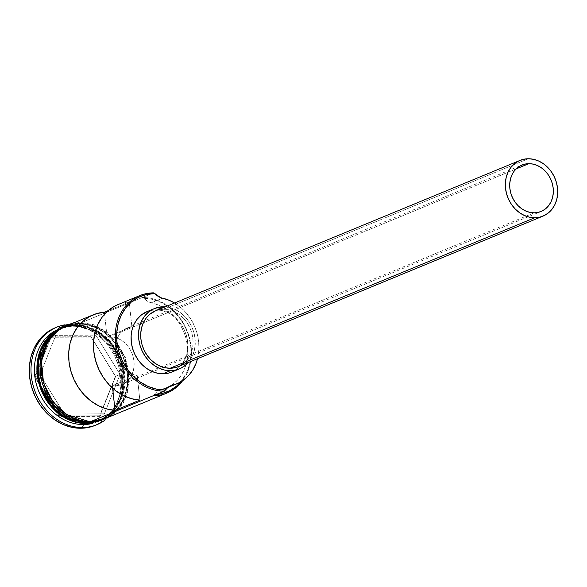 <?xml version="1.0" encoding="UTF-8"?>
<svg xmlns="http://www.w3.org/2000/svg" width="587" height="587" viewBox="0 0 587 587"><rect width="100%" height="100%" fill="white"/><g stroke="black" fill="none" stroke-linecap="round" stroke-linejoin="round"><path stroke-width="0.44" stroke-dasharray="2.94 2.2" d="M118.134 304.543L121.267 303.428L129.191 301.967L108.14 310.655L129.191 301.967L131.87 326.636A25.109 21.227 67.6 0 0 127.54 327.817A25.109 21.227 67.6 0 0 115.852 353.726A25.109 21.227 67.6 0 0 137.175 375.445L139.853 400.121L137.175 375.445L112.366 385.688A25.109 21.227 67.6 0 0 114.986 385.85L534.192 212.832L114.986 385.85A25.109 21.227 67.6 0 0 121.898 384.478A25.109 21.227 67.6 0 0 133.249 357.116A25.109 21.227 67.6 0 0 109.644 336.689L516.076 168.939L109.644 336.689L113.922 337.143L118.141 338.523L122.133 340.776L125.75 343.813L128.846 347.526L131.312 351.767L133.051 356.375L133.983 361.166L134.093 365.965L133.359 370.588L131.818 374.844L129.529 378.578L126.572 381.653L123.072 383.942L119.161 385.358L114.986 385.85A25.109 21.227 -112.4 0 1 112.366 385.688L112.638 388.198L112.366 385.688L137.175 375.445L133.234 374.535L129.426 372.848L122.676 367.411L117.811 359.846L115.456 351.129L115.91 342.404L117.195 338.398L119.132 334.803L121.663 331.736L124.693 329.307L128.135 327.59L131.87 326.636L107.061 336.879L104.596 314.126L107.061 336.879A25.109 21.227 -112.4 0 1 109.644 336.689A25.109 21.227 67.6 0 0 107.061 336.879L131.87 326.636L129.191 301.967A50.218 42.447 67.6 0 0 117.965 304.609M155.489 310.853L158.673 309.841L163.685 309.246L528.315 158.754L163.685 309.246A30.135 25.468 67.6 0 0 155.394 310.897M147.102 311.602L150.543 310.501L155.973 309.863L163.413 306.788L155.973 309.863A32.645 27.589 67.6 0 0 146.992 311.646M85.907 423.535L86.098 422.941L99.783 420.226L110.833 413.05L120.064 399.762L124.033 380.934L120.504 360.411L110.642 343.263L98.029 332.227L75.224 325.213L101.412 334.252L115.235 349.309L123.519 371.314L122.301 394.273L113.005 411.377L100.472 420.475L88.498 423.44A50.218 42.447 -112.4 0 0 99.724 420.798A50.218 42.447 -112.4 0 0 122.426 366.061A50.218 42.447 -112.4 0 0 75.224 325.213L72.744 326.233L71.24 324.288A52.727 44.568 67.6 0 0 65.128 324.787A52.727 44.568 -112.4 0 1 71.24 324.288L69.501 325.007A52.727 44.568 67.6 0 0 54.995 327.884M58.362 330.011L62.097 328.214L75.774 325.499A49.719 42.022 -112.4 0 1 122.507 365.943A49.719 42.022 -112.4 0 1 100.032 420.123A49.719 42.022 -112.4 0 1 86.348 422.838L61.848 415.178A49.719 42.022 67.6 0 0 86.098 422.941L86.348 422.838A49.719 42.022 -112.4 0 1 39.931 383.553A49.719 42.022 -112.4 0 1 60.234 329.043A49.719 42.022 -112.4 0 1 62.097 328.214A49.719 42.022 -112.4 0 1 75.774 325.499L75.965 324.905L75.774 325.499L98.271 332.125L110.892 343.16L120.753 360.308L124.283 380.831L120.306 399.659L111.075 412.947L100.032 420.123L86.348 422.838L86.649 423.234L102.307 419.668L113.159 411.707L121.803 397.722L124.965 378.659L120.783 358.452L110.694 341.869L98.168 331.273L75.965 324.905A50.218 42.447 67.6 0 0 64.034 326.93A50.218 42.447 67.6 0 0 62.149 327.649A50.218 42.447 67.6 0 0 49.396 336.49L63.198 327.23L75.965 324.905L78.453 323.877L75.965 324.905A50.218 42.447 67.6 0 1 122.866 364.608A50.218 42.447 67.6 0 1 102.307 419.668A50.218 42.447 67.6 0 1 100.472 420.49L102.952 419.463A50.218 42.447 -112.4 0 1 89.129 422.207A50.218 42.447 -112.4 0 1 41.926 381.352A50.218 42.447 -112.4 0 1 64.629 326.621A50.218 42.447 -112.4 0 1 65.245 326.372M54.708 331.053A50.218 42.447 -112.4 0 1 72.744 326.233A50.218 42.447 67.6 0 0 58.927 328.977A50.218 42.447 67.6 0 0 54.708 331.053M113.548 413.299L119.455 407.158L124.033 399.681L127.115 391.162L128.575 381.924L128.37 372.334L126.491 362.744L123.028 353.535L118.097 345.053L111.897 337.628L104.669 331.545L96.679 327.032L88.248 324.273L79.693 323.364L153.611 292.862L79.693 323.364A50.218 42.447 67.6 0 0 65.869 326.108M85.188 423.212A50.218 42.447 67.6 0 0 86.649 423.234L89.129 422.207L86.649 423.234A50.218 42.447 67.6 0 0 100.472 420.49M65.267 326.365L70.095 324.86L78.453 323.877L87.008 324.787L95.439 327.546L103.429 332.051L110.657 338.141L116.857 345.56L121.788 354.042L125.251 363.258L127.13 372.84L127.335 382.438L125.875 391.676L122.793 400.195L118.214 407.664L112.308 413.813L105.308 418.392L97.486 421.224L89.129 422.207L80.573 421.305L72.142 418.538L64.152 414.033L56.924 407.95L50.724 400.525L45.793 392.043L42.33 382.827L40.452 373.244L40.246 363.647L41.706 354.416L44.788 345.897L49.367 338.42L55.273 332.271L62.273 327.7L65.26 326.372A50.218 42.447 -112.4 0 1 78.453 323.877A50.218 42.447 -112.4 0 1 125.552 364.351A50.218 42.447 -112.4 0 1 103.569 419.199A50.218 42.447 -112.4 0 1 102.952 419.463M85.915 423.286L86.098 422.941A49.719 42.022 67.6 0 0 99.783 420.226A49.719 42.022 67.6 0 0 122.257 366.046A49.719 42.022 67.6 0 0 75.525 325.602A49.719 42.022 67.6 0 0 61.848 328.316A49.719 42.022 67.6 0 0 38.515 358.65L47.936 338.516L62.097 328.214L60.241 329.043L48.684 337.848L40.936 350.945L37.92 366.802L39.997 383.531L46.938 399.153L57.908 411.825L71.607 420.035L86.399 422.831L65.04 416.924L52.918 407.107L42.814 391.61L37.972 372.319L40.033 353.484L47.686 339.015L57.959 330.239M51.583 333.996A50.218 42.447 -112.4 0 1 61.408 327.95A50.218 42.447 -112.4 0 1 75.224 325.213L75.525 325.602L61.848 328.316L75.474 325.609C96.928 327.018 112.146 339.286 121.12 362.414C129.345 386.019 119.418 412.742 99.783 420.226L86.399 422.831L86.649 423.234M65.157 326.137L53.85 333.189L44.26 346.477L39.931 365.554L43.299 386.562L53.263 404.223L66.133 415.611L89.158 422.457C102.116 424.379 130.725 409.418 127.342 372.84C122.778 336.278 90.948 321.588 78.423 323.635A1.255 0.631 89.7 0 1 79.047 322.124A1.255 0.631 89.7 0 1 79.663 323.121L69.802 324.486L79.663 323.121A1.255 0.631 -90.3 0 0 79.047 322.124A1.255 0.631 -90.3 0 0 78.423 323.635L68.562 325M80.558 421.539L89.158 422.457A1.255 0.631 -90.3 0 0 89.774 423.454M160.809 389.995L158.894 390.649L155.57 392.982L154.242 394.596L156.289 394.486A49.213 41.596 -112.4 0 1 154.242 394.596L153.126 395.792L154.242 394.596A15.064 12.738 67.6 0 1 159.209 390.516A15.064 12.738 67.6 0 1 160.809 389.995A45.448 38.419 67.6 0 0 165.622 388.433A45.448 38.419 67.6 0 0 170.766 385.754A45.448 38.419 67.6 0 0 186.431 339.976A45.448 38.419 67.6 0 0 151.336 302.782L158.006 304.895L164.397 308.226L170.311 312.68L175.586 318.117L180.055 324.391L183.599 331.303L186.108 338.662L187.502 346.242L187.752 353.836L186.849 361.21L184.81 368.144L181.706 374.447L177.619 379.936L172.673 384.434L167.016 387.824L160.809 389.995L168.88 386.664L160.809 389.995M180.833 381.814L186.629 372.774L189.572 364.49L190.966 355.531L190.753 346.227L188.948 336.931L185.609 327.994L180.869 319.746L174.897 312.504L167.933 306.539L160.229 302.07L152.07 299.275L143.771 298.247L147.3 301.16L151.336 302.782L162.496 298.174L151.336 302.782A15.064 12.738 67.6 0 1 143.771 298.247A49.213 41.596 -112.4 0 1 186.145 329.16A49.213 41.596 -112.4 0 1 180.833 381.821M79.663 323.121L101.404 329.19L113.753 339.264L123.989 355.135L128.802 374.836L126.543 393.972L118.625 408.567L108.118 417.328L113.695 413.505L119.623 407.327L124.224 399.813L127.32 391.258L128.795 381.976L128.582 372.334L126.704 362.693L123.219 353.44L118.266 344.914L112.029 337.452L104.765 331.339L96.738 326.805L88.263 324.031L79.663 323.121M55.171 327.81L60.732 326.034L69.501 325.007L78.489 325.954L87.338 328.852L95.725 333.585L103.319 339.976L109.828 347.775L115.001 356.676L118.647 366.347L120.614 376.414L120.834 386.495L119.293 396.188L116.057 405.133L111.251 412.984L105.051 419.434L95.388 425.304M91.051 336.711L51.421 336.894L91.051 336.711L115.639 376.443L91.102 337.099L95.813 335.155L120.1 374.396L104.361 413.82L64.328 414.004L40.033 374.763L35.323 376.707L59.61 415.948L64.328 414.004L59.61 415.948L99.643 415.765L104.361 413.82L99.643 415.765L115.39 376.34L120.1 374.396L115.39 376.34L91.102 337.099L51.069 337.283L55.78 335.338L95.813 335.155L91.102 337.099L91.051 336.711M51.414 336.894L50.519 336.894L34.574 376.81L59.17 416.543L99.702 416.359L115.639 376.443L99.702 416.359L115.639 376.443L91.102 337.099L51.069 337.283L35.323 376.707L40.033 374.763L55.78 335.338L51.414 336.894M95.226 425.37A52.727 44.568 67.6 0 0 119.066 367.902A52.727 44.568 67.6 0 0 69.501 325.007L71.24 324.288A52.727 44.568 -112.4 0 1 119.315 362.252A52.727 44.568 -112.4 0 1 104.596 420.409A52.727 44.568 67.6 0 0 119.315 362.252A52.727 44.568 67.6 0 0 71.24 324.288L72.744 326.233L75.224 325.213L60.63 328.287M92.79 423.322A50.218 42.447 67.6 0 0 97.244 421.818A50.218 42.447 67.6 0 0 119.946 367.088A50.218 42.447 67.6 0 0 72.744 326.233A50.218 42.447 -112.4 0 1 120.57 369.781A50.218 42.447 -112.4 0 1 92.79 423.322M89.158 422.457L97.552 421.466M103.657 419.434L112.447 414.011L118.383 407.84L122.984 400.327L126.08 391.764L127.555 382.489L127.342 372.84L125.464 363.206L121.979 353.946L117.026 345.427L110.789 337.965L103.525 331.846L95.498 327.319L87.023 324.545L78.423 323.635L70.029 324.618L62.163 327.473M64.056 414.239L72.084 418.766M104.347 418.891L106.548 417.878M104.192 418.949A50.218 42.447 67.6 0 0 126.895 364.219A50.218 42.447 67.6 0 0 79.693 323.364M142.443 297.462A50.218 42.447 -112.4 0 1 185.602 327.26A50.218 42.447 -112.4 0 1 182.645 380.677A50.218 42.447 67.6 0 0 185.602 327.26A50.218 42.447 67.6 0 0 142.443 297.462L143.771 298.247L142.443 297.462M174.537 302.995A45.448 38.419 -112.4 0 1 197.525 358.701L198.92 349.228L198.663 341.634L197.269 334.054L194.759 326.695L191.223 319.783L186.747 313.509L181.478 308.072L174.537 302.995M171.896 371.989A32.645 27.589 67.6 0 0 186.659 336.417A32.645 27.589 67.6 0 0 155.973 309.863L161.535 310.45L167.016 312.247L172.211 315.175L176.907 319.13L180.935 323.958L184.142 329.468L186.395 335.456L187.613 341.685L187.752 347.922L186.798 353.924L184.795 359.464L181.816 364.322L177.986 368.313L171.998 371.953M165.204 306.847A32.645 27.589 -112.4 0 1 192.389 328.221A32.645 27.589 -112.4 0 1 188.192 362.553L192.235 356.39L194.238 350.857L195.192 344.855L195.06 338.618L193.835 332.381L191.582 326.394L188.383 320.884L184.355 316.055L179.651 312.101L174.456 309.173L168.975 307.375L165.204 306.847M178.382 366.596A30.135 25.468 67.6 0 0 192.008 333.761A30.135 25.468 67.6 0 0 163.685 309.246L168.814 309.789L173.877 311.448L178.668 314.155L183.005 317.802L186.725 322.256L189.682 327.348L191.766 332.873L192.888 338.626L193.013 344.386L192.14 349.925L190.291 355.032L187.539 359.523L183.995 363.206M179.798 365.95L178.477 366.559M64.328 414.004L40.033 374.763L41.53 371.013L55.78 335.338L95.813 335.155L120.1 374.396L104.361 413.82L64.328 414.004M99.643 415.765L99.702 416.359L59.17 416.543L59.61 415.948L99.643 415.765M59.61 415.948L59.17 416.543L34.574 376.81L35.323 376.707L59.61 415.948M35.323 376.707L34.574 376.81L50.519 336.894L51.069 337.283L35.323 376.707M121.898 384.478L541.104 211.459M62.149 327.649L64.629 326.621M58.927 328.977L61.408 327.95M113.298 415.192L122.778 404.26L128.326 390.128L125.853 358.209L106.944 332.088L93.458 324.648L79.04 322.124L74.982 322.351M97.244 421.818L99.724 420.798M170.377 385.908L159.209 390.516M167.493 387.662L165.622 388.433M127.54 327.817L521.865 165.072"/><path stroke-width="0.88" d="M164.294 391.184L164.683 389.995A49.213 41.596 -112.4 0 1 116.974 342.016A49.213 41.596 -112.4 0 1 154.212 293.639L153.611 292.862A50.218 42.447 67.6 0 0 115.61 342.221A50.218 42.447 67.6 0 0 164.294 391.184L165.402 389.988A49.213 41.596 -112.4 0 1 164.683 389.995L164.294 391.184A50.218 42.447 -112.4 0 1 117.084 350.336A50.218 42.447 -112.4 0 1 139.787 295.599A50.218 42.447 -112.4 0 1 153.611 292.862L154.212 293.639L146.024 294.601L138.356 297.382L131.495 301.865L125.713 307.889L121.223 315.212L118.207 323.562L116.769 332.609L116.974 342.016L118.809 351.408L122.213 360.433L127.041 368.746L133.117 376.025L140.205 381.99L148.027 386.407L156.296 389.108L164.683 389.995A49.213 41.596 67.6 0 0 165.402 389.988A15.064 12.738 -112.4 0 1 170.377 385.908A15.064 12.738 -112.4 0 1 171.969 385.388L178.177 383.216L183.834 379.826L188.779 375.328L192.866 369.847L195.97 363.544L197.525 358.701A45.448 38.419 -112.4 0 1 176.782 383.832A45.448 38.419 -112.4 0 1 171.969 385.388L168.293 387.046L164.294 391.184L90.369 421.693L164.294 391.184M528.85 163.67A25.109 21.227 -112.4 0 1 552.455 184.098A25.109 21.227 -112.4 0 1 541.104 211.459A25.109 21.227 -112.4 0 1 534.192 212.832L529.914 212.377L525.695 210.997L521.704 208.745L518.086 205.699L514.99 201.987L512.524 197.746L510.793 193.145L509.854 188.346L509.751 183.555L510.477 178.932L512.018 174.677L514.315 170.942L517.264 167.867L520.764 165.578L524.675 164.162L528.85 163.67L533.128 164.118L537.347 165.497L541.339 167.757L544.956 170.795L548.053 174.508L550.518 178.749L552.257 183.357L553.189 188.148L553.299 192.947L552.565 197.562L551.024 201.825L548.735 205.56L545.778 208.634L542.278 210.924L538.367 212.34L534.192 212.832A25.109 21.227 -112.4 0 1 510.587 192.404A25.109 21.227 -112.4 0 1 521.946 165.042A25.109 21.227 -112.4 0 1 528.85 163.67L516.076 168.939L528.85 163.67M520.023 160.398L155.394 310.897A30.135 25.468 67.6 0 0 141.768 343.733A30.135 25.468 67.6 0 0 170.091 368.247L534.728 217.748A30.135 25.468 -112.4 0 1 506.405 193.233A30.135 25.468 -112.4 0 1 520.023 160.398A30.135 25.468 -112.4 0 1 528.315 158.754A30.135 25.468 -112.4 0 1 556.637 183.261A30.135 25.468 -112.4 0 1 543.019 216.104A30.135 25.468 -112.4 0 1 534.728 217.748L170.091 368.247L164.954 367.704L159.899 366.046L155.107 363.338L150.764 359.692L147.043 355.23L144.094 350.145L142.01 344.62L140.887 338.868L140.763 333.108L141.636 327.568L143.485 322.454L146.236 317.971L149.773 314.287L155.489 310.853M154.432 308.571L146.992 311.646A32.645 27.589 67.6 0 0 132.236 347.218A32.645 27.589 67.6 0 0 162.915 373.772L170.362 370.705A32.645 27.589 -112.4 0 1 139.677 344.151A32.645 27.589 -112.4 0 1 154.432 308.571A32.645 27.589 -112.4 0 1 163.413 306.788A32.645 27.589 -112.4 0 1 165.204 306.847L157.984 307.427L152.899 309.268L148.35 312.247L144.512 316.239L141.533 321.096L139.53 326.636L138.583 332.638L138.715 338.875L139.933 345.105L142.193 351.092L145.393 356.61L149.421 361.438L154.124 365.385L159.312 368.32L164.793 370.111L170.362 370.705L162.915 373.772L157.353 373.185L151.872 371.388L146.684 368.46L141.981 364.505L137.952 359.677L134.746 354.166L132.493 348.179L131.275 341.95L131.143 335.713L132.09 329.711L134.093 324.171L137.072 319.313L140.909 315.322L147.102 311.602M56.726 327.164L54.995 327.884A52.727 44.568 67.6 0 0 31.155 385.351A52.727 44.568 67.6 0 0 80.72 428.246L82.451 427.534A52.727 44.568 -112.4 0 1 32.887 384.639A52.727 44.568 -112.4 0 1 56.726 327.164A52.727 44.568 -112.4 0 1 65.128 324.787A52.727 44.568 67.6 0 0 31.823 379.62A52.727 44.568 67.6 0 0 82.451 427.534L83.427 424.562L85.907 423.535A50.218 42.447 -112.4 0 0 88.498 423.44L85.907 423.535A50.218 42.447 -112.4 0 1 40.767 389.166A50.218 42.447 -112.4 0 1 51.583 333.996M85.915 423.286L83.427 424.562A50.218 42.447 -112.4 0 1 36.974 386.378A50.218 42.447 -112.4 0 1 54.708 331.053A50.218 42.447 67.6 0 0 36.974 386.378A50.218 42.447 67.6 0 0 83.427 424.562A50.218 42.447 67.6 0 0 92.79 423.322A50.218 42.447 -112.4 0 1 83.427 424.562L82.451 427.534L80.72 428.246L71.731 427.299L62.875 424.401L54.488 419.668L46.894 413.277L40.386 405.478L35.213 396.577L31.573 386.899L29.607 376.832L29.387 366.758L30.92 357.065L34.156 348.12L38.969 340.269L45.162 333.82L55.171 327.81M139.787 295.599L117.965 304.609A50.218 42.447 67.6 0 0 94.903 357.887A50.218 42.447 67.6 0 0 139.853 400.121L115.045 410.357A50.218 42.447 -112.4 0 1 70.102 368.122A50.218 42.447 -112.4 0 1 93.157 314.852L65.869 326.108A50.218 42.447 67.6 0 0 43.167 380.838A50.218 42.447 67.6 0 0 90.369 421.693L98.726 420.71L104.347 418.891M118.134 304.543L113.915 306.59L107.384 311.323L101.911 317.472L97.684 324.809L94.867 333.086L93.553 342.001L93.781 351.231L95.556 360.455L98.807 369.348L103.422 377.588L109.233 384.881L116.035 390.971L123.586 395.645L131.62 398.727L139.853 400.121L115.045 410.357L112.638 388.198L115.045 410.357L106.819 408.97L98.785 405.881L91.227 401.214L84.425 395.117L78.614 387.824L74.006 379.584L70.748 370.698L68.98 361.467L68.745 352.237L70.066 343.322L72.883 335.052L77.102 327.707L82.576 321.559L89.107 316.826L96.466 313.671L104.383 312.203L108.14 310.655L104.383 312.203L104.596 314.126L104.383 312.203A50.218 42.447 -112.4 0 0 93.157 314.852M86.649 423.234L67.608 418.597L46.373 398.705L39.446 382.379L37.773 364.498L41.626 348.421L49.396 336.49A50.218 42.447 67.6 0 0 42.073 390.26A50.218 42.447 67.6 0 0 85.188 423.212M38.515 358.65A49.719 42.022 67.6 0 0 61.848 415.178L42.748 392.109L38.03 375.482L38.515 358.65M90.398 421.943L66.368 414.451L53.131 401.97L43.519 382.922L41.442 361.071L47.371 342.324L58.091 330.217L69.802 324.486L63.403 326.959L56.367 331.56L50.438 337.738L45.837 345.244L42.741 353.807L41.266 363.089L41.479 372.73L43.357 382.364L46.843 391.624L51.795 400.151L58.025 407.613L65.296 413.725L73.324 418.26L81.798 421.033L90.398 421.943A1.255 0.631 89.7 0 1 89.774 423.454A1.255 0.631 -90.3 0 0 90.398 421.943L108.118 417.328L98.792 420.952L90.398 421.943M68.562 325L65.157 326.137M156.289 394.486L162.305 393.495L169.848 390.619L176.577 386.092L180.833 381.814A49.213 41.596 -112.4 0 1 156.289 394.486M74.982 322.351L59.192 327.788L47.048 339.704L40.305 356.368L39.894 375.357L45.859 393.972L57.343 409.565L72.707 419.888L89.782 423.454A1.255 0.631 89.7 0 1 89.158 422.457M95.388 425.304L89.488 427.219L80.72 428.246A52.727 44.568 67.6 0 0 95.226 425.37L96.965 424.65A52.727 44.568 -112.4 0 1 82.451 427.534A52.727 44.568 67.6 0 0 104.596 420.409A52.727 44.568 -112.4 0 1 96.965 424.65M97.552 421.466L103.657 419.434M62.163 327.473L55.127 332.073L49.198 338.244L44.597 345.758L41.494 354.321L40.026 363.602L40.239 373.244L42.117 382.878L45.603 392.138L50.555 400.657L56.785 408.119L64.056 414.239M72.084 418.766L80.558 421.539M106.548 417.878L113.548 413.299M79.693 323.364L71.335 324.347L63.513 327.186L56.513 331.765L50.607 337.907L46.028 345.383L42.946 353.902L41.486 363.133L41.692 372.73L43.57 382.32L47.033 391.529L51.964 400.011L58.164 407.437L65.392 413.519L73.382 418.032L81.813 420.791L90.369 421.693A50.218 42.447 67.6 0 0 104.192 418.949L166.95 393.048A50.218 42.447 -112.4 0 1 153.126 395.792A50.218 42.447 67.6 0 0 182.645 380.677A50.218 42.447 -112.4 0 1 166.95 393.048M154.931 293.639L153.611 292.862L154.931 293.639A49.213 41.596 67.6 0 0 154.212 293.639A49.213 41.596 -112.4 0 1 154.931 293.639A15.064 12.738 -112.4 0 0 162.496 298.174A45.448 38.419 -112.4 0 1 174.537 302.995L169.166 300.287L160.442 297.536L154.931 293.639M171.998 371.953L168.344 373.134L162.915 373.772A32.645 27.589 67.6 0 0 171.896 371.989L179.343 368.922A32.645 27.589 -112.4 0 1 170.362 370.705L175.784 370.067L180.877 368.218L185.426 365.246L188.192 362.553A32.645 27.589 -112.4 0 1 179.343 368.922M57.959 330.239L58.362 330.011M85.907 423.535L63.403 416.983L50.753 406.072L40.73 389.064L36.9 368.548L40.547 349.507L49.594 335.837L60.63 328.287M183.995 363.206L179.798 365.95M178.477 366.559L175.102 367.653L170.091 368.247A30.135 25.468 67.6 0 0 178.382 366.596L543.019 216.104M534.728 217.748L539.739 217.161L544.435 215.458L548.632 212.714L552.176 209.023L554.92 204.54L556.769 199.426L557.65 193.886L557.525 188.133L556.403 182.381L554.319 176.848L551.362 171.764L547.642 167.31L543.305 163.656L538.514 160.948L533.451 159.297L528.315 158.754L523.303 159.341L518.607 161.043L514.41 163.788L510.866 167.478L508.122 171.962L506.273 177.069L505.392 182.616L505.517 188.368L506.647 194.121L508.724 199.646L511.681 204.738L515.401 209.192L519.737 212.846L524.529 215.546L529.591 217.205L534.728 217.748M113.298 415.192L89.782 423.454M176.782 383.832L167.493 387.662"/></g></svg>
